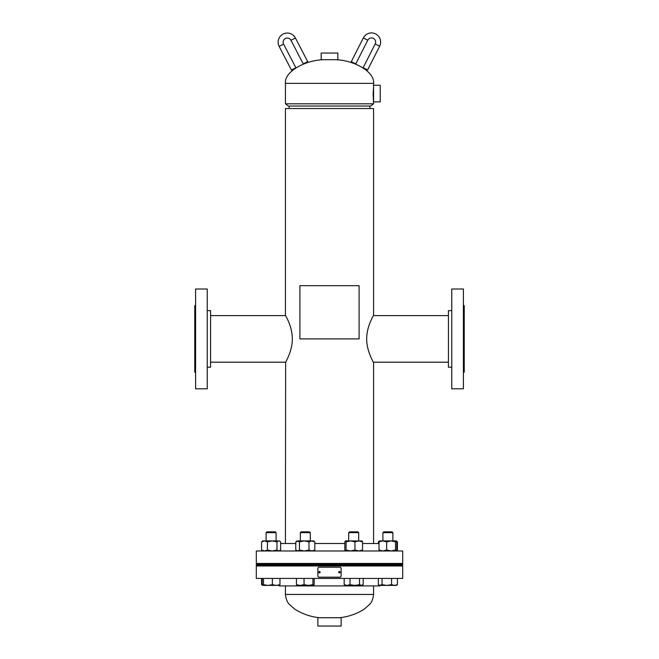 <?xml version="1.0" encoding="UTF-8"?>
<svg xmlns="http://www.w3.org/2000/svg" width="659" height="659" viewBox="0 0 659 659"><rect width="100%" height="100%" fill="white"/><g stroke="black" fill="none" stroke-linecap="round" stroke-linejoin="round"><path stroke-width="0.99" d="M292.332 338.907C292.299 351.873 285.125 362.73 285.421 362.607C285.174 362.664 292.316 351.758 292.332 338.907C292.299 325.941 285.141 315.109 285.421 315.2C285.149 315.109 292.316 326.016 292.332 338.907M285.421 543.502L285.644 362.195L210.567 362.195M366.668 338.907C366.701 351.848 373.859 362.705 373.579 362.607C373.859 362.705 366.684 351.791 366.668 338.907C366.701 325.95 373.859 315.126 373.579 315.2C373.859 315.126 366.701 325.933 366.668 338.907M285.421 315.2L285.421 108.529L373.579 108.529L373.579 315.2M373.579 85.242L380.235 85.242L380.235 101.873L373.579 101.873L373.579 83.364C374.979 72.564 355.638 60.48 335.736 59.697M373.579 83.364L285.421 83.364C284.021 72.564 303.362 60.48 323.264 59.697M285.421 83.364L285.421 103.809L288.312 106.033L370.688 106.033L373.579 103.809L373.134 93.562L373.579 87.317M285.421 103.809L373.579 103.809M329.5 59.697L337.82 59.697L337.82 53.05L321.18 53.05L321.18 59.697L329.5 59.697M329.5 617.73L317.86 617.73L317.86 626.05L341.14 626.05L341.14 617.73L329.5 617.73M451.761 310.628L448.433 310.628L448.433 367.187L451.761 367.187M451.761 289.004L451.761 388.81L463.401 388.81L463.401 289.004L451.761 289.004M463.401 372.17L464.233 372.17L464.233 305.636L463.401 305.636M207.239 367.187L210.567 367.187L210.567 310.628L207.239 310.628M207.239 388.81L207.239 289.004L195.599 289.004L195.599 388.81L207.239 388.81M195.599 305.636L194.767 305.636L194.767 372.17L195.599 372.17M379.024 543.502L362.565 543.502M344.814 543.502L314.829 543.502M402.69 550.99L256.31 550.99L256.31 563.461L402.69 563.461L402.69 550.99M295.792 543.502L280.627 543.502M279.185 585.406L279.185 585.917L379.815 585.917L379.815 585.406M256.31 578.429L402.69 578.429L402.69 565.957L256.31 565.957L256.31 578.429M256.31 564.293L402.69 564.293L402.69 565.125L256.31 565.125L256.31 564.293M363.323 37.942A9.152 9.152 0 0 1 375.622 33.93A9.152 9.152 0 0 1 379.642 46.229L367.598 69.961L363.15 67.704L375.193 43.964A4.16 4.16 0 0 0 373.365 38.379A4.16 4.16 0 0 0 367.78 40.207L355.736 63.939L351.28 61.674L363.323 37.942L367.78 40.207M261.582 578.429L261.582 584.665L262.57 585.233M275.297 531.854L276.096 532.653L275.297 531.854L266.903 531.854L266.112 532.653L266.112 540.899M276.096 532.653L276.096 540.899L276.096 532.653L266.112 532.653M279.976 578.429L279.976 584.665L276.162 585.406L272.356 584.665L267.916 585.406L263.485 584.665L262.784 585.406L262.233 584.665L262.233 578.429M272.356 578.429L272.356 584.665M279.35 585.406L279.976 584.665M263.485 578.429L263.485 584.665M262.859 585.406L279.49 585.365M300.323 532.653L310.298 532.653L309.508 531.854L301.114 531.854L300.323 532.653L300.323 540.899M314.186 578.429L314.186 584.665L313.56 585.406L312.926 584.665L308.494 585.406L304.054 584.665L300.249 585.406L296.435 584.665L297.069 585.406M312.926 578.429L312.926 584.665M296.435 578.429L296.435 584.665M304.054 578.429L304.054 584.665M296.921 585.365L313.56 585.406M348.702 532.653L358.677 532.653L357.886 531.854L349.492 531.854L348.702 532.653L348.702 540.899M363.208 578.429L363.208 584.665L362.005 585.406L359.534 584.665L354.773 585.406L350.011 584.665L347.087 585.406L344.171 584.665L345.374 585.406L361.371 585.406L363.208 584.665M344.171 578.429L344.171 584.665M350.011 578.429L350.011 584.665M359.534 578.429L359.534 584.665M382.904 532.653L392.888 532.653L392.097 531.854L383.703 531.854L382.904 532.653L382.904 540.899M378.373 578.429L378.373 584.665L380.21 585.406L386.808 585.406L382.047 584.665L379.584 585.406L378.373 584.665M382.047 578.429L382.047 584.665M391.57 584.665L386.808 585.406L394.494 585.406L391.57 584.665L391.57 578.429M397.418 584.665L394.494 585.406L396.216 585.406L397.418 584.665L397.418 578.429M279.416 550.99L280.627 549.985L280.627 541.896L279.35 540.899M280.627 549.985L278.79 550.99L276.953 549.985L276.953 541.896L272.192 540.899L267.43 541.896L264.506 540.899L261.582 541.896L261.582 549.985L264.506 550.99L267.43 549.985L267.43 541.896M276.953 549.985L272.192 550.99L267.43 549.985M262.784 550.99L261.582 549.985M277.703 540.899L262.784 540.899L261.582 541.896M280.627 541.896L279.416 540.899M278.79 540.899L276.953 541.896M272.192 540.899L275.717 540.899M313.626 550.99L314.829 549.985L314.829 541.896L311.913 540.899L308.989 541.896L304.227 540.899L299.466 541.896L299.466 549.985L304.227 550.99L308.989 549.985L308.989 541.896M314.829 549.985L311.913 550.99L308.989 549.985M296.995 550.99L295.792 549.985L295.792 541.896L296.995 540.899L299.466 541.896M295.792 541.896L298.716 540.899M295.792 549.985L297.629 550.99L299.466 549.985M297.629 540.899L313.626 540.899L314.829 541.896M361.931 540.899L362.565 541.896L358.751 540.899L354.946 541.896L354.946 549.985L358.751 550.99L362.565 549.985L362.565 541.896M361.931 550.99L362.565 549.985M354.946 549.985L350.506 550.99L346.074 549.985L346.074 541.896L350.506 540.899L354.946 541.896M346.074 541.896L345.44 540.899L344.814 541.896L344.814 549.985L345.374 550.99M346.074 549.985L345.44 550.99M362.079 540.957L345.44 540.899M396.767 549.985L396.767 541.896L396.141 540.899L395.515 541.896L395.515 549.985L396.141 550.99L396.767 549.985M396.141 540.899L391.084 540.899L395.515 541.896M395.515 549.985L391.084 550.99L386.644 549.985L386.644 541.896L391.084 540.899L382.838 540.899L379.024 541.896L379.65 540.899M386.644 541.896L382.838 540.899L379.51 540.957M386.644 549.985L382.838 550.99L379.024 549.985L379.024 541.896M379.024 549.985L379.65 550.99M396.899 550.454L397.418 549.985L397.418 541.896L396.43 541.13M379.205 541.434L378.373 541.896L379.584 540.899M378.373 543.502L378.373 541.896M279.161 46.427A9.152 9.152 0 0 1 283.057 34.087A9.152 9.152 0 0 1 295.397 37.983L307.679 61.592L303.247 63.898L290.965 40.281A4.16 4.16 0 0 0 285.355 38.51A4.16 4.16 0 0 0 283.584 44.12L295.866 67.729L291.443 70.035L279.161 46.427L283.584 44.12M318.676 572.193L319.467 573.025L320.258 572.193L319.434 571.361L318.61 572.193L319.434 573.025M339.369 573.025L340.151 572.193L339.369 571.361L338.569 572.193L339.393 573.025L340.225 572.193L339.393 571.361M318.692 577.185L340.308 577.185L341.131 576.353L341.131 568.033L340.308 567.201L318.692 567.201L317.869 568.033L317.869 576.353L318.692 577.185M319.434 571.361L318.61 572.193M359.097 285.676L299.903 285.676L299.903 338.907L359.097 338.907L359.097 285.676M285.421 585.917L285.421 594.451L373.579 594.451C373.027 599.188 371.66 602.548 369.468 604.525L364.205 609.188C356.651 613.949 348.413 616.799 339.484 617.73M379.642 46.229L375.193 43.964M295.397 37.983L290.965 40.281M373.579 362.607L373.579 543.502M285.421 594.451C285.973 599.188 287.34 602.548 289.532 604.525L294.795 609.188C302.349 613.949 310.587 616.799 319.516 617.73M373.579 594.451L373.579 585.917M373.356 315.62L448.433 315.62M373.356 362.195L448.433 362.195M285.644 315.62L210.567 315.62M262.784 585.406L262.101 585.011M276.096 563.461L276.096 564.293M276.096 565.125L276.096 565.957M266.112 563.461L266.112 564.293M266.112 565.125L266.112 565.957M310.298 532.653L310.298 540.899M310.298 563.461L310.298 564.293M310.298 565.125L310.298 565.957M300.323 563.461L300.323 564.293M300.323 565.125L300.323 565.957M358.677 532.653L358.677 540.899M358.677 563.461L358.677 564.293M358.677 565.125L358.677 565.957M348.702 563.461L348.702 564.293M348.702 565.125L348.702 565.957M382.904 563.461L382.904 564.293M382.904 565.125L382.904 565.957M392.888 532.653L392.888 540.899M392.888 563.461L392.888 564.293M392.888 565.125L392.888 565.957M396.216 540.899L396.899 541.434M289.144 108.529L289.144 106.033M369.856 108.529L369.856 106.033"/></g></svg>
